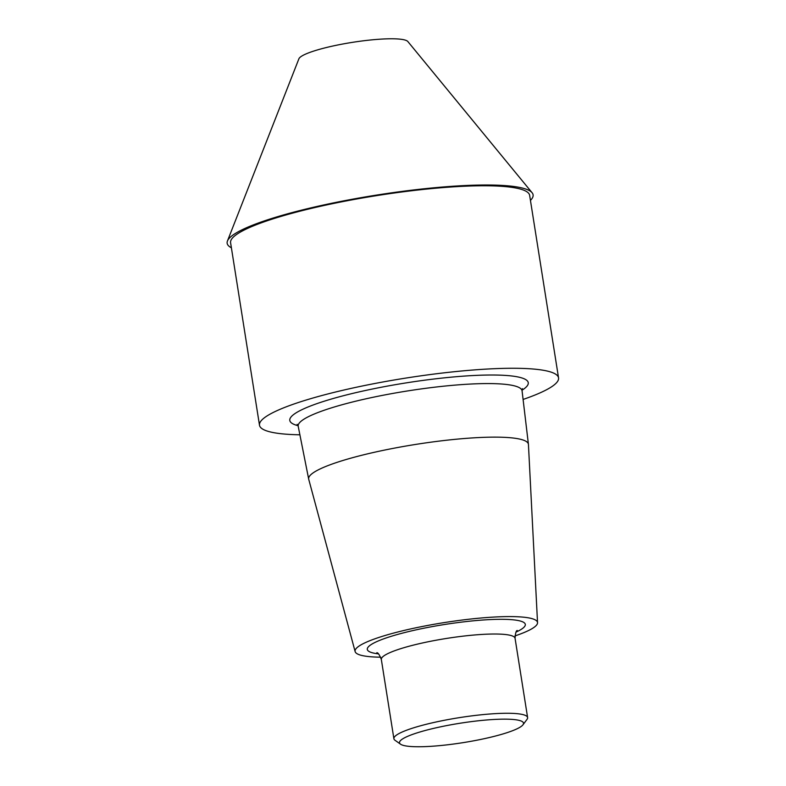 <?xml version="1.0" encoding="UTF-8"?>
<svg xmlns="http://www.w3.org/2000/svg" width="786" height="786" viewBox="0 0 786 786"><rect width="100%" height="100%" fill="white"/><g stroke="black" fill="none" stroke-linecap="round" stroke-linejoin="round"><path stroke-width="1.18" d="M523.093 399.445A151.393 23.678 171 0 0 558.551 377.87L529.646 195.37A151.393 23.678 171 0 0 515.439 187.942A151.393 23.678 171 0 0 345.663 201.049A151.393 23.678 171 0 0 230.593 242.736L259.498 425.236A151.393 23.678 171 0 0 299.888 434.796M558.551 377.87A151.393 23.678 171 0 0 544.344 370.452A151.393 23.678 171 0 0 374.568 383.548A151.393 23.678 171 0 0 259.498 425.236M514.968 635.923A92.355 14.443 171 0 0 537.536 622.689L528.438 444.473A111.239 17.4 171 0 0 528.418 444.296A111.239 17.4 171 0 0 517.964 438.735A111.239 17.4 171 0 0 392.892 448.423A111.239 17.4 171 0 0 308.682 479.096A111.239 17.4 171 0 0 308.721 479.273L355.134 651.574A92.355 14.443 171 0 0 380.689 657.184M537.536 622.689A92.355 14.443 171 0 0 528.85 617.914A92.355 14.443 171 0 0 424.538 626.049A92.355 14.443 171 0 0 355.134 651.574M522.975 724.79L527.033 719.347A67.694 10.591 171 0 0 527.612 717.559A67.694 10.591 171 0 0 521.256 714.238A67.694 10.591 171 0 0 445.348 720.094A67.694 10.591 171 0 0 393.894 738.732A67.694 10.591 171 0 0 394.994 740.255L400.536 744.185A62.772 9.815 171 0 0 463.052 742.652A62.772 9.815 171 0 0 522.975 724.79A62.772 9.815 171 0 0 517.62 720.055A62.772 9.815 171 0 0 442.479 726.431A62.772 9.815 171 0 0 400.536 744.185M231.389 247.777A154.871 24.228 -9 0 1 227.449 240.988A154.871 24.228 -9 0 1 376.327 195.125A154.871 24.228 -9 0 1 532.102 192.737A154.871 24.228 -9 0 1 530.442 200.41M227.449 240.988L298.896 58.803A55.384 8.666 -9 0 1 343.335 43.908A55.384 8.666 -9 0 1 403.002 39.575A55.384 8.666 -9 0 1 407.846 41.54L532.102 192.737M522.042 390.21A120.71 18.884 171 0 0 516.923 376.749A120.71 18.884 171 0 0 361.776 391.3A120.71 18.884 171 0 0 298.032 425.688M522.444 388.638L522.071 390.858A113.331 17.724 171 0 0 511.421 385.199A113.331 17.724 171 0 0 384 395.073A113.331 17.724 171 0 0 298.208 426.317L297.167 424.322M516.078 632.072A80.005 12.517 171 0 0 517.807 620.459A80.005 12.517 171 0 0 409.142 631.453A80.005 12.517 171 0 0 378.449 653.864M517.257 630.47C516.127 630.627 515.4 633.231 515.066 638.311A67.694 10.591 171 0 0 508.709 634.99A67.694 10.591 171 0 0 432.791 640.845A67.694 10.591 171 0 0 381.338 659.493C379.461 654.777 377.958 652.527 376.828 652.714M528.418 444.296L522.071 390.858M308.682 479.096L298.208 426.317M381.338 659.493L393.894 738.732M515.066 638.311L527.612 717.559"/></g></svg>
